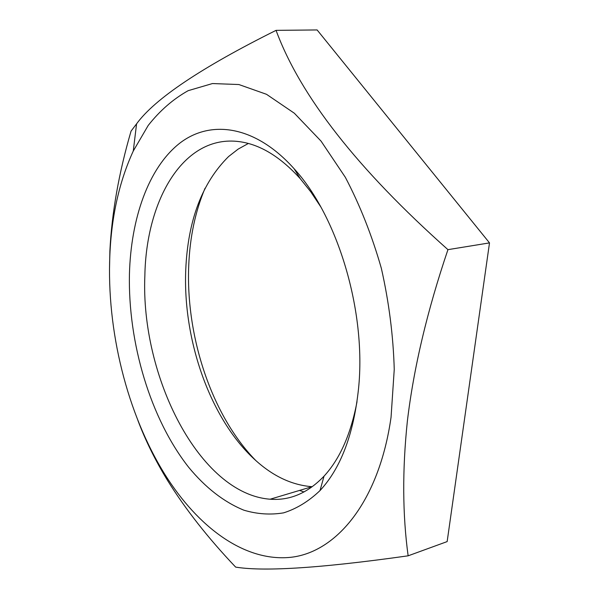 <?xml version="1.0" encoding="UTF-8"?>
<svg xmlns="http://www.w3.org/2000/svg" width="599" height="599" viewBox="0 0 599 599"><rect width="100%" height="100%" fill="white"/><g stroke="black" fill="none" stroke-linecap="round" stroke-linejoin="round"><path stroke-width="0.9" d="M489.503 242.894L447.94 249.656C427.169 310.963 413.639 368.168 407.35 421.284C402.273 469.945 402.535 514.788 408.136 555.82L447.154 541.593L489.503 242.894L317.118 29.95L276.057 30.354C201.316 67.612 154.827 98.775 136.579 123.836L131.054 131.114C118.857 172.871 111.803 212.81 109.887 250.936L109.505 269.303M447.94 249.656C357.648 169.24 300.354 96.14 276.057 30.354M137.852 420.311C145.385 440.34 155.291 460.399 167.578 480.488C185.488 509.292 208.175 538.164 235.654 567.111C261.591 571.326 313.666 569.147 408.136 555.82M391.057 417.218C379.189 501.198 336.713 552.271 290.822 557.302C244.594 562.139 197.977 527.21 165.017 474.625C126.958 413.595 106.495 330.386 109.864 254.867C111.564 215.917 119.366 181.31 133.27 151.03L148.2 125.453C159.866 110.65 173.186 99.06 188.153 90.674L212.458 83.553L238.866 84.534L266.51 94.305L294.326 113.218L321.057 141.124L345.338 177.297C359.939 205.083 371.949 235.444 381.361 268.374C388.976 302.091 393.273 335.769 394.247 369.403L391.057 417.218M205.015 188.311C195.326 211.32 189.905 237.009 188.737 265.387C185.653 336.571 211.776 415.654 255.758 460.496M299.56 490.424L304.015 491.974M248.353 143.475L238.103 149.136L228.608 156.526C202.207 182.635 187.921 220.29 185.765 269.498C182.673 340.172 210.324 419.367 255.181 459.972C273.017 476.227 291.975 485.138 312.057 486.688L270.134 499.214C199.437 493.92 140.488 376.307 144.861 275.607C146.201 199.452 183.893 134.213 239.301 141.641C260.011 144.381 280.339 156.743 300.286 178.727L310.791 191.845L320.652 206.677M129.436 274.117C127.969 343.1 150.431 418.566 188.61 467.213C205.427 487.631 223.824 501.955 243.815 510.168C257.143 514.152 270.404 515.043 283.582 512.856C296.535 508.791 308.68 501.37 320.016 490.581C340.898 468.036 353.747 433.961 358.561 388.354C366.431 311.398 337.791 216.344 294.146 168.776C255.196 125.191 210.414 119.238 179.423 143.453C148.365 168.057 130.911 218.508 129.436 274.117M357.011 401.697C350.887 434.11 339.88 458.939 324.014 476.19C307.834 493.067 289.871 500.742 270.134 499.214M165.017 474.625L167.578 480.488M133.27 151.03L136.579 123.836M300.286 178.727L294.146 168.776M324.014 476.19L320.016 490.581"/></g></svg>
